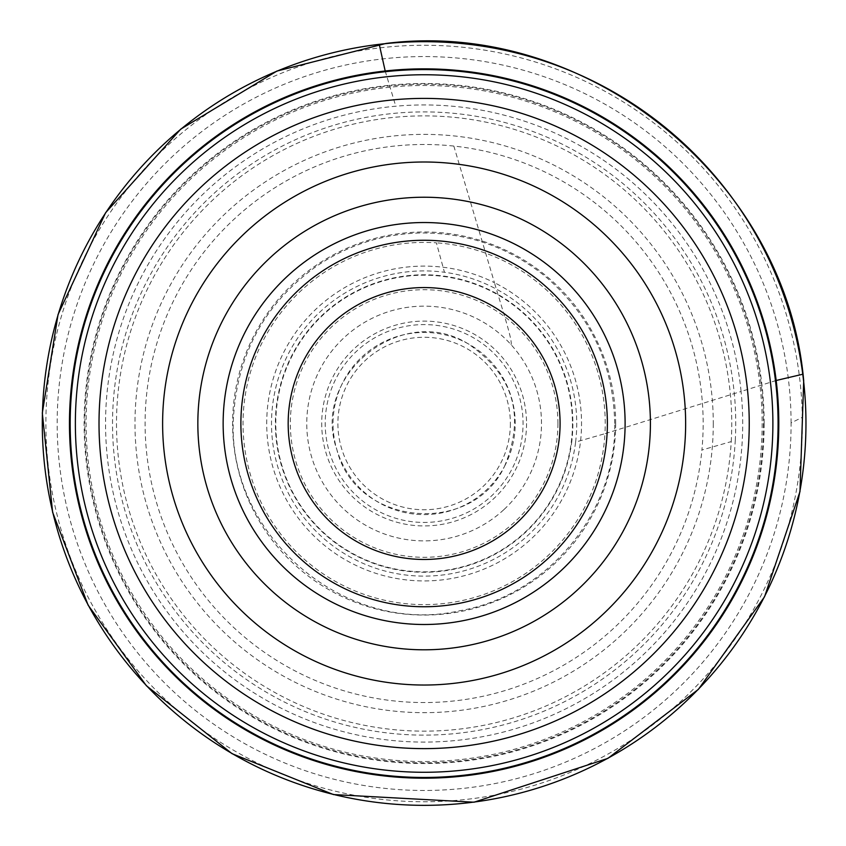<?xml version="1.0" encoding="UTF-8"?>
<svg xmlns="http://www.w3.org/2000/svg" width="846" height="846" viewBox="0 0 846 846"><rect width="100%" height="100%" fill="white"/><g stroke="black" fill="none" stroke-linecap="round" stroke-linejoin="round"><path stroke-width="0.63" stroke-dasharray="4.23 3.17" d="M625.109 423.518A200.978 200.978 0 0 1 323.637 597.572A200.978 200.978 0 0 1 323.637 249.464A200.978 200.978 0 0 1 625.109 423.518M772.884 423.518A348.753 348.753 0 0 1 249.75 725.551A348.753 348.753 0 0 1 249.75 121.486A348.753 348.753 0 0 1 772.884 423.518M763.43 423.518A339.299 339.299 0 0 1 254.477 717.355A339.299 339.299 0 0 1 254.477 129.681A339.299 339.299 0 0 1 763.43 423.518A339.299 339.299 0 0 1 254.477 717.355A339.299 339.299 0 0 1 254.477 129.681A339.299 339.299 0 0 1 763.43 423.518A339.299 339.299 0 0 1 254.477 717.355A339.299 339.299 0 0 1 254.477 129.681A339.299 339.299 0 0 1 763.43 423.518M778.796 423.518A354.664 354.664 0 0 1 246.799 730.669A354.664 354.664 0 0 1 246.799 116.367A354.664 354.664 0 0 1 778.796 423.518M571.568 443.114A148.737 148.737 0 0 0 445.44 276.314A148.737 148.737 0 0 0 276.843 402.77A148.737 148.737 0 0 0 403.954 570.881A148.737 148.737 0 0 0 571.568 443.114M515.764 460.784A98.919 98.919 0 0 0 462.466 332.319A98.919 98.919 0 0 0 332.785 385.543A98.919 98.919 0 0 0 386.506 515.003A98.919 98.919 0 0 0 515.764 460.784M735.269 440.555A311.603 311.603 0 0 0 444.785 112.592A311.603 311.603 0 0 0 113.131 404.06A311.603 311.603 0 0 0 405.879 734.592A311.603 311.603 0 0 0 735.269 440.555M791.084 422.894A366.953 366.953 0 0 0 427.769 56.576A366.953 366.953 0 0 0 57.179 421.297A366.953 366.953 0 0 0 423.338 790.471A366.953 366.953 0 0 0 791.084 422.894L802.325 417.321A378.247 378.247 0 0 0 422.323 45.272A378.247 378.247 0 0 0 45.896 426.786A378.247 378.247 0 0 0 428.859 801.733A378.247 378.247 0 0 0 802.325 417.321M615.666 423.518A191.545 191.545 0 0 1 328.364 589.398A191.545 191.545 0 0 1 328.364 257.639A191.545 191.545 0 0 1 615.666 423.518M764.15 423.518A340.018 340.018 0 0 1 254.117 717.979A340.018 340.018 0 0 1 254.117 129.057A340.018 340.018 0 0 1 764.15 423.518M762.161 423.518A338.03 338.03 0 0 1 255.111 716.255A338.03 338.03 0 0 1 255.111 130.77A338.03 338.03 0 0 1 762.161 423.518M713.273 423.518A289.142 289.142 0 0 1 279.561 673.924A289.142 289.142 0 0 1 279.561 173.113A289.142 289.142 0 0 1 713.273 423.518M572.456 423.518A148.325 148.325 0 0 1 349.969 551.973A148.325 148.325 0 0 1 349.969 295.064A148.325 148.325 0 0 1 572.456 423.518M557.926 423.518A133.805 133.805 0 0 1 357.234 539.388A133.805 133.805 0 0 1 357.234 307.637A133.805 133.805 0 0 1 557.926 423.518M526.54 423.518A102.408 102.408 0 0 1 372.927 512.211A102.408 102.408 0 0 1 372.927 334.826A102.408 102.408 0 0 1 526.54 423.518M510.371 423.518A86.239 86.239 0 0 1 381.007 498.199A86.239 86.239 0 0 1 381.007 348.827A86.239 86.239 0 0 1 510.371 423.518M575.608 442.067A152.618 152.618 0 0 0 444.446 272.264L436.399 242.834A181.097 181.097 0 0 0 243.405 411.949A181.097 181.097 0 0 0 413.271 604.287A181.097 181.097 0 0 0 604.943 433.681L575.608 442.067A152.618 152.618 0 0 1 404.991 574.92A152.618 152.618 0 0 1 272.793 403.785A152.618 152.618 0 0 1 444.446 272.264M776.173 380.489L741.085 391.476A318.572 318.572 0 0 0 395.769 106.215A318.572 318.572 0 0 0 106.934 453.107A318.572 318.572 0 0 0 454.947 740.588A318.572 318.572 0 0 0 741.085 391.476L604.943 433.681A181.097 181.097 0 0 0 436.399 242.834M504.512 466.358A91.093 91.093 0 0 0 467.901 343.635A91.093 91.093 0 0 0 344.079 380.055A91.093 91.093 0 0 0 380.975 503.74A91.093 91.093 0 0 0 504.512 466.358M504.079 509.451A117.372 117.372 0 0 0 510.984 344.576A117.372 117.372 0 0 0 344.851 336.962A117.372 117.372 0 0 0 337.882 503.127A117.372 117.372 0 0 0 504.079 509.451M731.23 441.601A307.637 307.637 0 0 0 445.789 116.642A307.637 307.637 0 0 0 117.182 403.045A307.637 307.637 0 0 0 404.853 730.542A307.637 307.637 0 0 0 731.23 441.601L701.905 449.998A279.032 279.032 0 0 0 453.837 146.072L494.455 282.691A157.409 157.409 0 0 0 283.029 353.734A157.409 157.409 0 0 0 354.897 564.885A157.409 157.409 0 0 0 565.763 492.203A157.409 157.409 0 0 0 494.455 282.691C500.504 303.682 513.268 342.133 510.984 344.576M385.194 70.99L395.769 106.215M453.837 146.072A279.032 279.032 0 0 0 146.57 394.881A279.032 279.032 0 0 0 396.573 701.186A279.032 279.032 0 0 0 701.905 449.998M614.704 423.518C613.498 364.298 590.466 315.346 545.607 276.674C508.425 246.63 465.935 232.09 418.146 233.031C381.313 234.405 347.611 245.361 317.007 265.898C266.871 301.641 239.175 350.191 233.93 411.547C222.128 530.928 342.873 637.387 459.843 610.717C547.499 595.7 616.385 512.433 614.704 423.518M504.565 466.231C525.588 415.365 513.332 374.482 467.775 343.582C401.3 302.297 310.26 376.11 336.898 449.681C355.151 525.778 471.793 537.284 504.565 466.231"/><path stroke-width="1.27" d="M560.084 423.518A135.952 135.952 0 0 1 356.155 541.26A135.952 135.952 0 0 1 356.155 305.776A135.952 135.952 0 0 1 560.084 423.518M607.375 423.518A183.244 183.244 0 0 1 332.51 582.207A183.244 183.244 0 0 1 332.51 264.819A183.244 183.244 0 0 1 607.375 423.518A183.244 183.244 0 0 1 332.51 582.207A183.244 183.244 0 0 1 332.51 264.819A183.244 183.244 0 0 1 607.375 423.518M625.109 423.518A200.978 200.978 0 0 1 323.637 597.572A200.978 200.978 0 0 1 323.637 249.464A200.978 200.978 0 0 1 625.109 423.518M685.641 423.518A261.509 261.509 0 0 1 293.372 649.992A261.509 261.509 0 0 1 293.372 197.044A261.509 261.509 0 0 1 685.641 423.518M749.239 423.518A325.107 325.107 0 0 1 261.573 705.067A325.107 325.107 0 0 1 261.573 141.959A325.107 325.107 0 0 1 749.239 423.518M772.884 423.518A348.753 348.753 0 0 1 249.75 725.551A348.753 348.753 0 0 1 249.75 121.486A348.753 348.753 0 0 1 772.884 423.518M778.796 423.518A354.664 354.664 0 0 1 246.799 730.669A354.664 354.664 0 0 1 246.799 116.367A354.664 354.664 0 0 1 778.796 423.518M650.415 423.518A226.294 226.294 0 0 1 310.99 619.494A226.294 226.294 0 0 1 310.99 227.542A226.294 226.294 0 0 1 650.415 423.518M778.077 423.518A353.945 353.945 0 0 1 247.159 730.045A353.945 353.945 0 0 1 247.159 116.991A353.945 353.945 0 0 1 778.077 423.518M776.173 380.489L802.769 374.228A381.832 381.832 0 0 0 379.241 44.33L385.194 70.99M379.241 44.33A381.832 381.832 0 0 0 45.124 469.868A381.832 381.832 0 0 0 471.952 802.336A381.832 381.832 0 0 0 802.769 374.228M803.7 380.806C786.241 179.109 586.68 18.009 385.839 43.474L276.917 71.064L180.737 129.142L105.613 212.706L58.046 314.522L42.311 413.049L52.621 512.285L88.1 605.133L146.337 685.683L232.005 753.649L333.44 794.563L474.046 802.209L607.872 758.386L698.384 689.384L764.541 596.779L799.967 491.653L803.7 380.806"/></g></svg>

